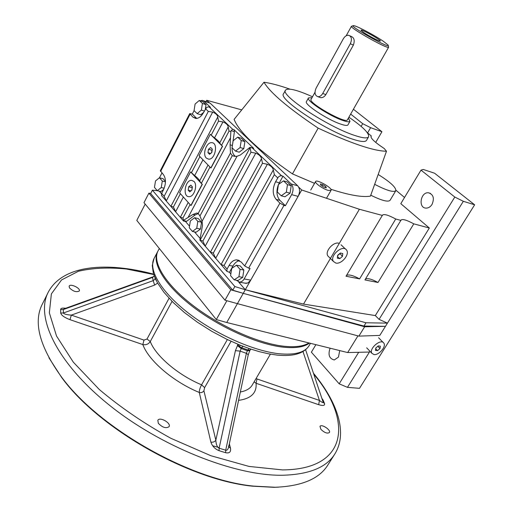 <?xml version="1.0" encoding="UTF-8"?>
<svg xmlns="http://www.w3.org/2000/svg" width="513" height="513" viewBox="0 0 513 513"><rect width="100%" height="100%" fill="white"/><g stroke="black" fill="none" stroke-linecap="round" stroke-linejoin="round"><path stroke-width="0.77" d="M347.974 124.845L347.936 124.916C347.275 125.8 344.826 125.512 340.587 124.063C327.236 119.644 303.619 103.979 306.473 101.548L308.428 97.996M311.994 97.707L308.467 97.925C305.645 100.285 329.32 115.932 342.658 120.408C346.891 121.882 349.334 122.184 349.981 121.318L348.372 118.125M366.551 140.312L366.474 140.447C365.198 142.216 360.453 141.748 352.251 139.036C325.556 130.546 277.501 98.528 283.574 93.732L285.465 90.243M312.507 96.771C297.168 89.916 288.184 87.691 285.542 90.102C279.54 94.758 327.704 126.73 354.368 135.342C362.563 138.093 367.289 138.6 368.546 136.868C369.533 133.457 362.986 126.897 348.898 117.201M308.935 342.934C303.484 346.358 295.039 347.448 283.599 346.211C257.981 343.351 219.545 326.14 192.093 304.799C164.57 283.445 151.848 261.457 158.203 250.62L159.319 248.504M339.715 350.584L338.465 357.093L334.29 359.966C329.237 358.664 327.845 354.74 330.103 348.199M432.01 204.456C430.375 206.951 428.349 208.169 425.937 208.118C417.922 207.912 420.628 191.779 428.502 192.785C433.414 194.433 434.588 198.319 432.01 204.456M390.079 200.288L390.034 200.365C387.95 202.231 381.531 200.506 370.771 195.19M374.663 184.321C386.43 190.426 393.471 192.561 395.786 190.74C396.209 187.495 390.342 182.077 378.184 174.484M365.455 279.059C367.667 278.014 371.848 279.149 377.985 282.483L364.929 279.931L401.102 219.994C402.673 218.827 406.905 220.115 413.792 223.854L377.985 282.483M346.48 275.462C348.75 274.243 353.124 275.385 359.6 278.886L346.025 276.231L382.525 215.069C384.186 213.831 388.591 215.146 395.735 219.013L359.6 278.886M209.516 102.933L206.707 100.279L241.745 109.878M382.39 215.441L359.389 209.272L301.727 189.99L298.707 187.136M400.967 220.417L395.735 219.013M359.389 209.272L303.523 304.094L375.317 315.572L429.33 228.016L413.792 223.854M429.33 228.016L400.794 203.674L421 170.124L423.219 169.444L434.562 173.208L474.647 204.802L359.498 388.328L347.455 387.347L339.183 383.82L311.378 352.181L315.899 344.665M395.959 190.259L404.526 197.479M314.552 183.346L292.455 173.901L318.169 128.135C351.084 143.435 373.862 151.13 386.488 151.232L370.437 196.126C362.492 197.505 349.295 195.216 330.853 189.259M292.455 173.901C258.578 150.392 239.129 132.219 234.114 119.375L263.99 82.253C270.165 92.744 288.229 108.038 318.169 128.135M289.871 89.127C279.611 85.517 270.979 83.221 263.99 82.253M386.488 151.232L384.211 148.507C374.932 142.37 370.54 138.305 371.046 136.311L370.931 136.811M358.696 352.296L339.183 383.82M474.647 204.802L463.335 201.301L454.807 197.056L379.081 319.368L375.317 315.572M454.807 197.056L421 170.124M463.335 201.301L387.45 323.139L379.081 319.368M369.937 351.258L347.455 387.347M363.974 326.069L385.462 326.326L364.647 326.768L243.245 293.346L363.974 326.069L365.993 322.78L387.45 323.139L379.806 335.406L358.882 336.124L237.416 303.651L226.746 322.51L347.673 352.566L369.443 352.04M353.419 109.243L381.935 131.719L375.721 142.409M145.185 204.11L136.791 220.404L216.306 319.567L226.746 322.51M381.935 131.719L370.617 127.679L362.71 123.678L361.146 126.403M362.71 123.678L350.668 114.085M370.617 127.679L367.609 132.886M224.995 300.201L237.416 303.651L243.245 293.346L230.824 289.807L224.995 300.201L143.986 202.661L148.879 193.151L150.726 193.363M230.824 289.807L148.879 193.151M364.647 326.768L358.882 336.124M232.799 290.191L243.245 293.346L245.297 289.73L234.851 286.543L232.799 290.191L150.642 193.523L152.367 190.182L157.267 190.65M234.851 286.543L152.367 190.182M365.993 322.78L245.297 289.73L303.523 304.094M226.887 300.727L216.306 319.567M357.939 335.874L347.673 352.566M238.737 282.15L245.297 289.73L301.727 189.99M206.707 100.279L206.04 101.58M371.348 136.035L367.218 132.559M278.424 184.52L283.49 180.865L287.472 184.667L286.344 192.17L281.233 195.799L277.302 191.952L278.424 184.52M287.472 184.667L291.204 185.687L287.222 181.891L283.49 180.865M291.204 185.687L290.082 193.164L284.978 196.774L281.233 195.799M290.082 193.164L286.344 192.17M231.709 268.408L236.422 265.215L240.052 269.338L238.923 276.687L234.165 279.848L230.581 275.686L231.709 268.408M240.052 269.338L243.848 270.03L240.212 265.92L236.422 265.215M243.848 270.03L242.726 277.36L237.974 280.502L234.165 279.848M242.726 277.36L238.923 276.687M155.51 180.948L159.421 177.761L162.307 181.044L161.255 187.54L157.311 190.701L154.458 187.392L155.51 180.948M165.462 181.397L163.044 178.665L159.421 177.761M163.679 189.387L160.947 191.567L157.311 190.701M165.455 181.82L162.307 181.044M164.166 188.239L161.255 187.54M195.107 104.036L199.275 100.465L202.423 103.466L201.365 110.083L197.165 113.642L194.055 110.596L195.107 104.036M202.423 103.466L206.021 104.639L202.866 101.638L199.275 100.465M200.365 100.817L202.282 100.349L203.873 101.08L210.477 107.352L208.316 106.819L206.598 107.499L203.687 112.328L200.769 114.771L197.165 113.642M206.021 104.639L205.283 109.25M204.36 111.039L201.365 110.083M190.349 220.936L194.619 217.736L197.832 221.392L196.742 228.272L192.439 231.446L189.259 227.759L190.349 220.936M197.832 221.392L201.545 222.2L198.326 218.557L194.619 217.736M201.545 222.2L200.461 229.067L196.158 232.222L192.439 231.446M200.461 229.067L196.742 228.272M233.133 140.774L237.705 137.151L241.219 140.511L240.129 147.526L235.525 151.123L232.049 147.731L233.133 140.774M241.219 140.511L244.887 141.62L241.366 138.266L237.705 137.151M244.887 141.62L243.803 148.616L239.199 152.194L235.525 151.123M243.803 148.616L240.129 147.526M203.687 112.328C201.404 116.438 198.768 118.484 195.786 118.471L192.997 117.169L189.72 113.604L192.324 114.078L194.094 110.641M192.997 117.169L196.594 118.285L192.324 114.078M278.412 184.603C276.065 191.105 276.565 196.357 279.918 200.352L285.388 205.739L283.984 205.386L279.918 203.097L276.174 199.397C272.461 194.696 272.256 188.816 275.571 181.762L278.354 177.017L280.111 175.856L281.586 175.779L252.325 147.968L249.998 147.308L240.437 154.964L237.044 156.253L234.755 156.35L232.274 155.67L230.452 153.118L230.106 144.807L230.882 131.232L229.003 131.225L228.208 126.935C227.868 124.871 226.118 123.197 222.95 121.921L218.512 121.171L217.762 116.983C217.467 114.976 215.761 113.354 212.658 112.116L208.323 111.411L164.147 196.293L166.545 201.34L170.778 206.252L173.407 207.002L175.863 212.151L180.217 217.204L182.942 218.025L183.59 220.244L192.952 214.46L196.697 213.062L198.165 213.446L199.935 215.979L202.09 221.244L202.5 225.387L199.878 240.026L202.866 241.065L205.219 246.137L210.272 252.056L213.286 253.114L215.697 258.296L220.904 264.394L224.034 265.542L227.079 269.062L229.099 265.42C231.132 261.919 233.601 260.059 236.506 259.847L241.181 262.002L244.675 265.926L248.651 268.164L250.075 268.427L243.893 279.38L242.457 281.073L239.763 282.259L236.224 280.201M230.882 131.232L232.588 129.205L209.131 106.916M189.714 113.617L160.325 170.72L163.365 174.555C166.122 178.588 166.129 183.731 163.384 189.983L161.621 193.375L161.544 195.543L161.916 195.972M161.473 193.709L159.28 191.169M159.479 177.78L161.961 172.971M230.844 273.974L229.426 272.332L226.887 271.326L227.079 269.062M229.426 272.332L232.889 266.112C234.704 262.964 236.923 261.143 239.552 260.642M199.878 240.026L200.461 240.687M281.586 175.779L282.977 176.171L278.456 184.5M282.977 176.171L291.217 183.987C293.519 186.796 293.66 190.349 291.634 194.651L285.388 205.739M232.588 129.205L233.954 129.629L234.422 131.661L232.062 147.661M232.056 147.738C232.023 151.784 233.139 154.663 235.39 156.382M233.954 129.629L253.704 148.379L251.774 147.706M277.719 177.896L274.352 174.67L273.32 169.931C272.801 167.584 270.819 165.693 267.363 164.256L262.476 163.294L261.508 158.677C261.04 156.401 259.123 154.573 255.743 153.182L250.972 152.271L249.998 147.308M237.044 156.253L202.09 221.244M232.274 155.67L199.935 215.979M230.478 137.798L188.079 217.441M183.603 221.045L183.59 220.244M185.597 221.475L186.687 221.289L195.132 214.947L192.952 214.46M198.319 213.588L195.132 214.947M200.23 238.551L194.453 231.863M189.515 226.156L185.443 221.443M229.003 131.225L221.507 145.352L222.552 146.269L211.003 168.001L209.984 167.065L201.314 183.404L202.314 184.347L191.06 205.533L190.079 204.572L182.942 218.025M190.079 204.572L179.608 192.805L190.592 171.887L202.154 184.302L190.9 205.495M190.592 171.887L194.658 175.6C197.364 177.633 199.018 179.403 199.615 180.916L201.314 183.404M209.984 167.065L199.89 156.606L191.4 172.759M199.89 156.606L199.07 155.753L210.33 134.303L222.392 146.224L210.843 167.956M218.512 121.171L211.17 135.137L214.53 137.901C217.3 139.902 219.019 141.601 219.699 143.005L221.507 145.352M180.403 193.696L173.407 207.002M202.981 159.806L194.658 175.6M210.33 134.303L211.17 135.137M183.365 197.024L175.587 211.779M244.932 283.138L247.734 283.054L250.485 280.528L298.124 196.37C300.143 192.099 299.996 188.56 297.687 185.764L210.099 103.119L203.392 100.708M267.363 164.256L215.697 258.296M262.476 163.294L213.286 253.114M255.743 153.182L205.219 246.137M250.972 152.271L202.866 241.065M212.658 112.116L166.276 200.974M222.95 121.921L214.53 137.901M206.335 158.1L208.631 159.165C215.313 159.876 218.544 142.62 211.728 142.678C206.489 141.998 202.18 154.355 206.335 158.1M207.957 152.656L208.496 149.257L210.663 147.513L212.311 149.168L211.766 152.579L209.586 154.317L207.957 152.656L210.702 153.432M208.496 149.257L211.965 150.251L211.574 152.733M193.997 181.455L191.638 180.326C185.065 179.768 182.314 196.934 189.028 196.671C194.029 197.159 197.947 185.187 193.997 181.455M188.175 190.131L188.713 186.77L190.823 185.122L192.394 186.847L191.856 190.22L189.746 191.862L188.175 190.131L191.06 190.836M188.713 186.77L192.202 187.636L191.785 190.278M373.977 354.554C378.793 355.438 386.469 346.596 383.859 343.165C381.108 338.112 368.578 348.75 371.893 353.329L373.977 354.554M379.998 348.539L377.549 350.648L375.445 350.392L375.798 348.013L378.254 345.897L380.357 346.166L379.998 348.539L377.818 346.269M377.549 350.648L375.696 348.705M335.797 263.041C341.427 264.58 349.93 254.467 346.608 250.158C343.062 243.97 329.243 255.788 333.418 261.463L335.797 263.041M333.418 261.463L327.903 255.981C324.421 251.428 333.918 240.911 339.285 243.399M342.466 256.378L339.741 258.68L337.317 258.167L337.625 255.333L340.363 253.018L342.78 253.544L342.466 256.378L339.856 253.448M337.586 255.673L339.818 253.788M339.741 258.68L337.496 256.474M328.249 190.387L331.052 190.349C332.841 188.245 316.707 178.986 315.61 181.487C314.296 182.846 323.139 189.092 328.249 190.387M322.85 184.661L325.838 186.604L326.339 187.848L323.825 187.142L320.824 185.187L320.343 183.955L322.85 184.661L322.081 186.007M325.838 186.604L325.293 187.553M319.195 97.162L320.522 97.65C322.626 97.848 324.402 96.835 325.845 94.616L353.386 45.08C354.932 40.559 354.201 37.661 351.193 36.404L349.969 35.859M316.098 88.146C314.245 92.661 314.854 95.514 317.932 96.694C319.779 96.79 321.382 95.707 322.741 93.449L350.321 43.746C352.187 39.341 351.642 36.519 348.68 35.282C346.634 35.102 344.851 36.269 343.338 38.776L316.098 88.146M388.181 45.529L388.655 47.183C388.303 49.767 348.981 27.612 351.456 26.221M383.615 41.463L388.033 44.984C392.618 50.659 345.993 24.387 353.726 25.65C356.843 25.887 375.054 35.538 383.615 41.463M347.429 119.779L347.397 119.837C345.986 124.242 307.614 102.619 311.077 99.368L314.995 92.269M363.441 32.3L361.094 30.376C359.421 27.792 383.423 41.316 380.082 41.072C378.774 41.2 368.199 35.621 363.441 32.3M321.875 398.383L323.049 399.986L322.26 399.544M302.984 351.54L319.432 400.422L318.682 404.68C323.055 405.969 325.018 405.597 324.569 403.584L323.049 399.986M229.343 443.79L230.472 448.138C231.081 451.959 229.465 453.486 225.624 452.71L225.707 450.209L246.381 353.322L240.135 351.116L241.591 347.718L247.837 349.937L249.575 350.296L250.222 349.93L249.818 350.623M227.362 339.561L201.577 384.827C200.025 387.764 199.262 390.31 199.288 392.477L210.862 442.052C212.215 446.13 214.934 449.01 219.032 450.677L225.624 452.71M231.081 341.305L204.623 387.623L201.577 384.827C177.96 374.971 155.798 356.009 150.271 341.543C148.488 344.178 146.006 345.185 142.819 344.563L69.973 319.663C64.439 317.541 61.348 315.328 60.707 313.02L63.413 312.994L153.182 280.649L152.547 277.418L154.253 276.167M65.69 308.262C62.355 307.832 60.669 308.262 60.637 309.57L60.707 313.02M69.447 287.87L69.14 286.126C70.39 283.253 80.996 288.37 79.271 291.006C76.443 292.468 73.173 291.422 69.447 287.87M320.881 429.323L319.997 426.374C321.471 423.61 331.289 430.106 329.372 432.587C327.23 433.793 324.402 432.709 320.881 429.323M158.312 423.276L157.837 420.282C159.755 416.46 171.489 423.167 169.053 426.688C165.968 428.65 162.384 427.509 158.312 423.276M254.121 381.858L256.09 383.282L256.981 378.953L256.16 378.382M328.07 464.65L327.441 465.65C318.817 479.014 301.4 486.221 275.199 487.26L253.602 486.106C189.707 479.944 97.97 427.598 61.047 376.356C39.161 345.788 33.031 321.504 42.643 303.51L47.728 293.282M309.499 343.075C304.158 347.102 295.341 348.462 283.041 347.154C257.423 344.319 218.987 327.127 191.554 305.774C164.051 284.42 151.348 262.412 157.715 251.543L157.805 251.389M278.514 487.151L274.006 487.324L252.563 486.177C189.13 480.065 98.201 428.175 61.534 377.299L48.94 357.798M219.243 447.637L212.6 445.726M256.981 378.953L319.432 400.422C322.087 402.487 323.331 403.096 323.164 402.237L305.588 349.719M69.973 319.663L71.333 315.117C66.587 314.777 63.952 314.065 63.413 312.994L63.33 309.544L152.547 277.418L154.156 275.911M152.515 277.001L64.535 308.679L63.33 309.544L60.637 309.57M237.391 345.512L241.123 348.532L247.362 350.745L246.381 353.322L248.26 354.74L228.695 446.842C228.054 449.433 227.054 450.555 225.707 450.209L219.128 448.176L240.135 351.116L235.416 350.674L237.801 344.787L237.602 344.152M210.862 442.052C212.959 442.495 214.62 441.879 215.838 440.199C216.044 444.438 217.14 447.099 219.128 448.176L219.032 450.677M240.148 345.198L239.468 346.705L241.591 347.718L242.912 346.281M169.066 298.239L147.013 339.016L143.993 340.1L142.819 344.563C148.584 360.549 173.118 381.71 199.288 392.477C201.243 392.926 202.789 392.355 203.911 390.771L215.838 440.199L235.416 350.674M230.472 448.138L228.721 446.708M250.831 349.109L249.575 350.296M208.323 111.411L205.546 108.75M190.06 114.264L160.614 171.457M164.147 196.293L161.621 193.375M232.889 266.112L229.099 265.42M279.918 203.097L244.675 265.926M274.352 174.67L224.034 265.542M279.918 200.352L276.174 199.397M279.296 182.782L275.571 181.762M283.984 205.386L248.651 268.164M232.267 145.448L230.106 144.807M234.422 131.661L231.228 130.674M252.325 147.968L253.704 148.379M250.062 147.77L200.096 240.193M230.452 153.118L198.165 213.446M186.687 221.289L183.455 220.59M217.762 116.983L170.9 206.335M208.028 165.039L199.615 180.916M188.2 202.462L180.345 217.294M298.124 196.37L291.634 194.651M297.687 185.764L291.217 183.987M210.099 103.119L203.873 101.08M273.32 169.931L221.065 264.516M261.508 158.677L210.42 252.172M250.729 280.117L244.137 278.969M228.208 126.935L219.699 143.005M325.845 94.616L322.741 93.449M350.321 43.746L353.386 45.08M313.789 374.227C352.207 419.679 349.27 469.575 282.464 469.908L249.036 466.426L210.856 455.724L170.919 438.32C144.461 423.783 120.561 407.476 99.208 389.412L73.314 362.159L56.52 336.021L49.344 312.84L51.371 293.904L61.547 279.951L78.463 271.249C92.52 267.978 108.519 267.235 126.474 269.017L154.74 274.744M318.682 404.68L256.09 383.282C256.866 392.977 251.024 398.665 238.564 400.364M252.383 384.808L252.159 385.199C249.998 388.681 246.06 390.944 240.347 391.99M172.06 301.368L150.271 341.543L147.013 339.016M143.993 340.1L71.333 315.117L154.644 285.074L157.613 283.131M154.644 285.074L153.182 280.649L155.144 279.001L154.894 277.738M156.099 280.335L155.311 278.687M313.462 373.24C337.33 402.032 348.314 433.094 334.47 454.55C326.044 467.612 308.762 474.512 282.644 475.243C235.082 476.147 160.005 446.438 107.852 403.936C55.532 361.453 35.064 315.771 48.478 291.782C63.105 264.83 106.935 261.662 153.554 274.141M204.623 387.623L203.911 390.771M309.268 345.377L308.973 345.871C304.664 352.566 294.719 355.195 279.149 353.746C253.493 351.078 215.12 333.989 187.796 312.609C160.402 291.217 147.847 269.049 154.31 257.994L157.395 252.146M248.26 354.74L249.805 350.648L247.362 350.745L249.074 348.519M238.019 344.326L237.801 344.787L239.468 346.705M324.569 403.584L323.164 402.237M347.936 124.916L349.981 121.318M366.474 140.447L368.546 136.868M428.502 192.785L430.465 193.395M390.034 200.365L395.786 190.74M236.506 259.847L238.891 260.303M226.887 271.326L220.904 264.394M215.992 258.699L210.272 252.056M205.508 246.535L199.955 240.09M196.697 213.062L198.076 213.376M183.474 221.02L185.969 221.558M183.436 220.936L180.217 217.204M175.863 212.151L170.778 206.252M166.545 201.34L161.544 195.543M239.763 282.259L246.362 283.381M366.68 347.814L371.893 353.329M378.581 337.721L383.173 342.46M341.017 244.759L345.531 249.119M326.486 198.268L331.052 190.349M310.731 190.054L315.585 181.519M317.932 96.694L320.522 97.65M353.091 25.836L352.104 26.131M347.397 119.837L388.655 47.183M346.179 35.788L351.437 26.259M270.402 354.156L252.364 384.84M310.5 343.325L308.973 345.871C303.741 353.585 293.167 356.67 277.257 355.118L268.729 353.848L259.565 351.732L249.902 348.802L239.885 345.089L227.009 339.388L211.843 331.347L197.422 322.235L184.308 312.43L173.009 302.311L163.923 292.269L157.324 282.618L153.393 273.628L152.271 265.49L154.041 258.501M334.47 454.55L327.441 465.65M252.563 486.177L253.602 486.106M61.534 377.299L61.047 376.356M228.695 446.842L228.522 446.034M250.222 349.93L250.921 349.141"/></g></svg>
